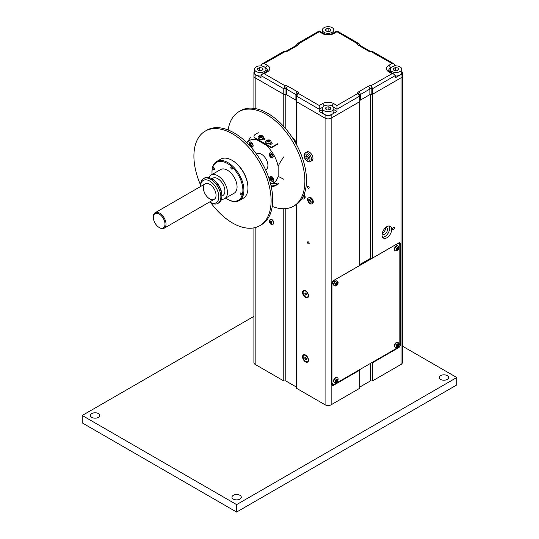 <?xml version="1.0" encoding="UTF-8"?>
<svg xmlns="http://www.w3.org/2000/svg" width="539" height="539" viewBox="0 0 539 539"><rect width="100%" height="100%" fill="white"/><g stroke="black" fill="none" stroke-linecap="round" stroke-linejoin="round"><path stroke-width="0.81" d="M392.621 228.9A1.253 0.721 -60 0 1 393.167 227.64A1.253 0.721 -60 0 1 394.137 227.303A1.253 0.721 -60 0 1 394.137 228.752A1.253 0.721 -60 0 1 392.884 229.473A1.253 0.721 -60 0 1 392.621 228.9M382.279 233.198A3.76 2.169 120 0 0 385.425 227.754M382.609 237.261A6.805 3.928 120 0 0 388.248 233.016A6.805 3.928 120 0 0 389.104 226.009M382.266 233.279A3.76 2.169 120 0 0 382.966 234.303A3.76 2.169 120 0 0 385.863 233.299A3.76 2.169 120 0 0 387.507 229.513A3.76 2.169 120 0 0 386.726 227.795A3.76 2.169 120 0 0 385.486 227.701M382.057 234.997A6.805 3.928 -60 0 1 385.028 228.145A6.805 3.928 -60 0 1 390.276 226.326A6.805 3.928 -60 0 1 390.276 234.182A6.805 3.928 -60 0 1 383.472 238.11A6.805 3.928 -60 0 1 382.057 234.997M305.519 297.541A4.191 2.419 60 0 1 302.554 292.407A4.191 2.419 60 0 1 305.519 290.696A4.191 2.419 60 0 1 308.483 295.83A4.191 2.419 60 0 1 305.519 297.541M305.519 361.885A4.191 2.419 60 0 1 302.554 356.751A4.191 2.419 60 0 1 305.519 355.039A4.191 2.419 60 0 1 308.483 360.173A4.191 2.419 60 0 1 305.519 361.885M359.769 369.586L359.769 370.118L333.52 385.277A2.277 1.314 -60 0 1 332.381 385.385A2.277 1.314 -60 0 1 331.909 384.347L331.909 283.359A2.277 1.314 -60 0 1 333.52 280.57L359.769 265.41L359.769 101.628L331.148 118.156A4.299 2.479 180 0 1 325.071 118.156L296.45 101.628L296.45 144.486M331.99 384.886A2.277 1.314 120 0 0 332.502 384.691L333.371 384.192M370.408 94.419L370.408 258.1L372.436 258.1L398.685 242.948A2.277 1.314 -60 0 1 399.823 242.833A2.277 1.314 -60 0 1 400.295 243.871L400.295 344.866A2.277 1.314 -60 0 1 398.685 347.648L372.436 362.808L371.512 362.808M399.284 244.288L399.284 243.291A2.277 1.314 120 0 0 399.197 242.745M372.436 362.808L372.436 380.938L401.056 364.411A4.299 2.479 -0 0 0 402.316 362.659L402.316 76.039A4.299 2.479 180 0 1 401.056 77.798L372.436 94.318L372.436 258.1M370.408 363.441L370.408 380.938L359.769 387.083M372.436 380.938L370.408 380.938M296.45 204.456L296.45 388.248L325.071 404.776A4.299 2.479 -0 0 0 331.148 404.776L359.769 388.248L359.769 370.118M359.769 100.463L370.408 94.318L372.436 94.318L371.182 94.318A1.86 1.078 -0 0 0 369.862 94.635L360.315 100.146A1.86 1.078 -0 0 0 359.769 100.908M308.355 188.212A1.159 0.674 60 0 1 307.594 187.188A1.159 0.674 60 0 1 307.776 186.258A1.159 0.674 60 0 1 308.935 186.932A1.159 0.674 60 0 1 308.935 188.273A1.159 0.674 60 0 1 308.355 188.212M308.355 243.783A1.159 0.674 60 0 1 307.594 242.759A1.159 0.674 60 0 1 307.776 241.829A1.159 0.674 60 0 1 308.935 242.503A1.159 0.674 60 0 1 308.935 243.844A1.159 0.674 60 0 1 308.355 243.783M292.387 137.681A9.493 5.478 60 0 1 296.45 142.909M285.811 208.633L285.811 380.938L283.784 380.938L283.784 208.741M285.811 94.419L285.811 128.848M283.784 126.537L283.784 94.318L285.811 94.318L296.45 100.463M296.45 387.083L285.811 380.938M253.903 227.862L253.903 362.659A4.299 2.479 -0 0 0 255.163 364.411L283.784 380.938M296.45 100.908A1.86 1.078 -0 0 0 295.904 100.146L286.357 94.635A1.86 1.078 -0 0 0 285.037 94.318L283.784 94.318L255.163 77.798A4.299 2.479 180 0 1 253.903 76.039A4.299 2.479 -0 0 0 255.163 77.798L255.163 74.463A4.299 2.479 180 0 1 253.903 72.704A4.299 2.479 180 0 1 254.496 71.451M159.679 227.775L159.167 227.478A8.24 4.757 60 0 1 153.345 217.392A8.24 4.757 60 0 1 159.167 214.023A8.24 4.757 60 0 1 164.995 224.116A8.24 4.757 60 0 1 159.167 227.478L159.679 227.775A8.954 5.168 -120 0 0 164.152 228.213A8.954 5.168 -120 0 0 164.152 217.877A8.954 5.168 -120 0 0 155.198 212.703A8.954 5.168 -120 0 0 153.345 216.806L153.345 217.392M266.65 145.025L265.808 144.951A24.376 14.075 60 0 1 278.137 166.302C279.303 163.681 281.196 160.521 283.81 156.836M283.81 179.265L278.137 176.347L278.137 166.302M265.808 144.951L257.11 139.931L256.975 139.446M250.386 137.674L246.815 142.727A24.376 14.075 60 0 1 257.11 139.931M278.137 176.347A24.376 14.075 60 0 1 270.565 183.853L276.723 183.3M256.483 154.066A9.136 5.275 60 0 1 256.894 153.783A9.136 5.275 60 0 1 266.023 159.059A9.136 5.275 60 0 1 266.023 169.61A9.136 5.275 60 0 1 265.579 169.819M270.403 179.777A2.83 1.63 60 0 1 270.362 176.442A2.83 1.63 60 0 1 273.192 178.072A2.83 1.63 60 0 1 273.192 181.34A2.83 1.63 60 0 1 270.403 179.777M272.646 157.826A2.83 1.63 60 0 1 272.606 157.853A2.83 1.63 60 0 1 269.776 156.216A2.83 1.63 60 0 1 269.776 152.948A2.83 1.63 60 0 1 272.586 154.545A2.83 1.63 60 0 1 272.646 157.826M252.515 143.617A2.83 1.63 60 0 1 252.555 146.952A2.83 1.63 60 0 1 249.725 145.321A2.83 1.63 60 0 1 249.725 142.053A2.83 1.63 60 0 1 252.515 143.617M259.805 225.686L261.408 224.756A54.587 31.518 -120 0 0 271.009 211.901A54.587 31.518 -120 0 0 254.031 150.799A54.587 31.518 -120 0 0 206.821 130.209L205.211 131.139A54.587 31.518 60 0 1 252.427 151.728A54.587 31.518 60 0 1 269.399 212.831A54.587 31.518 60 0 1 259.805 225.686A54.587 31.518 60 0 1 210.796 202.725M200.596 185.059A54.587 31.518 60 0 1 205.211 131.139M255.163 108.555L255.163 77.798L283.784 94.318L283.784 88.746L284.727 85.58L264.204 73.728L261.934 74.274L260.991 75.588L260.991 77.825L255.163 74.463M298.727 93.476A4.137 2.392 -0 0 0 297.515 91.792A2.277 1.314 120 0 0 295.904 94.574A1.86 1.078 180 0 1 296.45 95.336L296.45 96.063L298.727 93.476A2.277 1.86 180 0 0 296.45 95.336L296.45 101.628L325.071 118.156A4.299 2.479 -0 0 0 331.148 118.156L331.148 114.82A4.299 2.479 180 0 1 325.071 114.82L319.243 111.458L319.243 105.509L298.727 93.658M284.727 51.65L284.06 51.259L261.934 64.04L264.204 63.494L285.037 51.65A4.137 2.392 -0 0 0 287.967 50.949L297.515 45.438A4.137 2.392 -0 0 0 298.727 43.747L319.243 31.72L319.243 30.945L319.243 31.72L322.45 33.566A8.004 4.622 -0 0 0 333.769 33.566L336.976 31.72L336.976 30.945L336.976 31.72L357.498 43.747A4.137 2.392 -0 0 0 358.704 45.438L368.252 50.949A4.137 2.392 -0 0 0 371.182 51.65L392.015 63.494L394.285 64.04L395.228 65.92M260.991 65.92L261.934 64.04M333.452 107.187L336.976 109.222L336.976 105.509L333.769 103.656A2.277 1.314 120 0 0 332.192 106.068M331.148 404.776L331.148 118.156L359.769 101.628L359.769 95.336L359.769 96.063L357.498 93.658L336.976 105.509M371.492 85.58L372.436 88.746L372.436 94.318L401.056 77.798A4.299 2.479 -0 0 0 402.316 76.039L402.316 72.704A4.299 2.479 180 0 1 401.056 74.463L395.228 77.825L395.228 75.588L394.285 74.274L392.015 73.728L371.182 85.58L371.182 88.746L372.436 88.746L395.228 75.588M394.285 64.04L372.159 51.259L371.492 51.65M359.769 45.276L359.102 43.726L357.498 43.565M296.45 45.276L297.117 43.726L298.727 43.565M266.94 71.303A5.734 3.308 -0 0 0 265.963 70.461M321.85 32.455L322.376 32.145M333.843 32.145L334.369 32.455M401.723 71.451A4.299 2.479 180 0 1 402.316 72.704M359.769 96.063L336.976 109.222L336.976 111.458L331.148 114.82M390.256 70.461A5.734 3.308 -0 0 0 389.279 71.303M319.243 111.458L322.376 109.646M333.843 109.646L336.976 111.458M399.83 342.737L399.83 246.047A4.548 2.628 120 0 0 398.894 243.965A4.548 2.628 120 0 0 396.616 244.194L335.17 279.667A4.548 2.628 120 0 0 331.957 285.239L331.957 381.929A4.548 2.628 120 0 0 332.893 384.011A4.548 2.628 120 0 0 335.17 383.788L396.616 348.309A4.548 2.628 120 0 0 399.83 342.737M398.894 243.965L398.085 243.5A4.548 2.628 120 0 0 397.89 243.406M370.913 258.1L359.769 264.534M331.909 383.424A4.548 2.628 120 0 0 332.091 383.546L332.893 384.011M304.137 194.235A3.402 1.967 60 0 1 304.676 195.131A3.402 1.967 60 0 1 304.481 198.696L303.848 199.059A3.402 1.967 -120 0 0 304.043 195.495A3.402 1.967 -120 0 0 303.807 195.057M308.793 200.218L309.602 200.292L310.302 201.303L310.194 202.246L309.386 202.172L308.685 201.155L308.793 200.218M308.685 201.155L309.77 200.528M309.386 202.172L310.262 201.667M308.968 197.645A3.402 1.967 60 0 1 309.184 197.483A3.402 1.967 60 0 1 312.586 199.443A3.402 1.967 60 0 1 312.586 203.371L311.953 203.742A3.402 1.967 -120 0 0 311.953 199.807A3.402 1.967 -120 0 0 308.551 197.847A3.402 1.967 -120 0 0 308.335 198.008M335.885 284.343L336.976 282.982L337.347 283.501L336.976 284.444L336.248 284.868L335.885 284.343M336.976 284.444L336.053 283.905M337.347 283.501L336.713 283.137M334.328 285.717A2.722 1.57 -60 0 1 334.14 285.636A2.722 1.57 -60 0 1 333.574 284.39A2.722 1.57 -60 0 1 334.759 281.654A2.722 1.57 -60 0 1 336.862 280.92A2.722 1.57 -60 0 1 337.023 281.041M335.885 380.857L336.976 379.496L337.347 380.015L336.976 380.958L336.248 381.376L335.885 380.857M336.976 380.958L336.053 380.419M337.347 380.015L336.713 379.651M334.328 382.232A2.722 1.57 -60 0 1 334.14 382.151A2.722 1.57 -60 0 1 333.574 380.905A2.722 1.57 -60 0 1 334.759 378.162A2.722 1.57 -60 0 1 336.862 377.435A2.722 1.57 -60 0 1 337.023 377.556M396.67 249.247L397.769 247.886L398.132 248.405L397.769 249.348L397.034 249.773L396.67 249.247M397.769 249.348L396.839 248.809M398.132 248.405L397.499 248.041M395.114 250.622A2.722 1.57 -60 0 1 394.925 250.541A2.722 1.57 -60 0 1 394.359 249.294A2.722 1.57 -60 0 1 395.552 246.559A2.722 1.57 -60 0 1 397.647 245.824A2.722 1.57 -60 0 1 397.816 245.946M396.67 345.762L397.769 344.401L398.132 344.92L397.769 345.863L397.034 346.281L396.67 345.762M397.769 345.863L396.839 345.324M398.132 344.92L397.499 344.556M395.114 347.136A2.722 1.57 -60 0 1 394.925 347.055A2.722 1.57 -60 0 1 394.359 345.809A2.722 1.57 -60 0 1 395.552 343.067A2.722 1.57 -60 0 1 397.647 342.339A2.722 1.57 -60 0 1 397.816 342.46M327.362 110.003L325.313 108.817L326.061 107.207L328.857 106.776L330.906 107.955L330.158 109.572L327.362 110.003M328.857 106.776L328.857 109.767M326.061 107.207L326.061 109.255M333.843 108.386L333.843 111.896A5.734 3.308 180 0 1 330.306 114.955A5.734 3.308 180 0 1 324.06 114.234A5.734 3.308 180 0 1 322.376 111.896L322.376 108.386A5.734 3.308 180 0 1 328.11 105.078A5.734 3.308 180 0 1 333.843 108.386A5.734 3.308 180 0 1 330.306 111.445A5.734 3.308 180 0 1 324.06 110.724A5.734 3.308 180 0 1 322.376 108.386M259.481 67.584L262.277 68.015L263.025 69.632L260.977 70.811L258.181 70.38L257.433 68.763L259.481 67.584L259.481 70.582M262.277 68.015L262.277 70.063M260.991 75.986A5.734 3.308 180 0 1 254.496 72.704L254.496 69.194A5.734 3.308 180 0 1 256.18 66.856A5.734 3.308 180 0 1 262.426 66.142A5.734 3.308 180 0 1 265.963 69.194A5.734 3.308 180 0 1 260.229 72.509A5.734 3.308 180 0 1 254.496 69.194M328.857 28.392L330.906 29.578L330.158 31.188L327.362 31.619L325.313 30.44L326.061 28.823L328.857 28.392L328.857 31.39M326.061 28.823L326.061 30.871M332.165 27.664A5.734 3.308 180 0 1 333.843 30.009A5.734 3.308 180 0 1 328.11 33.317A5.734 3.308 180 0 1 322.376 30.009A5.734 3.308 180 0 1 325.92 26.95A5.734 3.308 180 0 1 332.165 27.664M398.786 69.632L396.738 70.811L393.942 70.38L393.194 68.763L395.242 67.584L398.038 68.015L398.786 69.632M398.038 68.015L398.038 70.063M395.242 67.584L395.242 70.582M401.723 69.194A5.734 3.308 180 0 1 400.039 71.539A5.734 3.308 180 0 1 393.793 72.253A5.734 3.308 180 0 1 390.256 69.194A5.734 3.308 180 0 1 395.99 65.886A5.734 3.308 180 0 1 401.723 69.194L401.723 72.704A5.734 3.308 180 0 1 400.039 75.049A5.734 3.308 180 0 1 395.228 75.986M306.455 158.621L305.728 156.734L306.455 155.697L307.917 156.539L308.652 158.426L307.917 159.463L306.455 158.621L308.315 157.55M305.728 156.734L306.994 156.007M305.438 152.8L306.913 151.951A5.013 2.897 60 0 1 311.926 154.848A5.013 2.897 60 0 1 311.926 160.635L310.457 161.484A5.013 2.897 -120 0 0 310.457 155.697A5.013 2.897 -120 0 0 305.438 152.8C304.191 154.1 303.74 155.07 304.09 155.717C304.299 158.001 305.357 159.827 307.277 161.208L309.44 161.801L310.457 161.484A5.013 2.897 -120 0 1 309.723 161.713M203.56 178.577L204.577 177.991A14.331 8.274 60 0 1 211.739 178.705A14.331 8.274 60 0 1 214.724 180.942A14.331 8.274 60 0 1 221.873 196.25A14.331 8.274 60 0 1 218.901 202.812L217.891 203.398A14.331 8.274 -120 0 0 213.707 181.528A14.331 8.274 -120 0 0 203.56 178.577A14.331 8.274 -120 0 0 200.596 185.14L200.596 186.305A12.896 7.445 60 0 1 212.4 183.058A12.896 7.445 60 0 1 218.726 198.345A12.896 7.445 60 0 1 209.711 202.098A12.896 7.445 60 0 1 209.55 202.004M221.873 196.25L221.873 195.084A12.896 7.445 -120 0 0 215.438 181.306A12.896 7.445 -120 0 0 212.75 179.292L211.739 178.705M209.711 202.098L210.729 202.684A14.331 8.274 -120 0 0 217.891 203.398M207.845 197.483A8.954 5.168 60 0 1 205.238 183.819A8.954 5.168 60 0 1 214.192 188.987A8.954 5.168 60 0 1 214.192 199.329A8.954 5.168 60 0 1 207.845 197.483M212.09 174.481A21.85 12.613 60 0 1 211.989 172.413A21.85 12.613 60 0 1 231.992 166.915A21.85 12.613 60 0 1 242.718 192.814A21.85 12.613 60 0 1 227.445 199.174A21.85 12.613 60 0 1 225.7 198.056M227.445 199.174L227.95 199.47A22.564 13.03 -120 0 0 239.235 200.589A22.564 13.03 -120 0 0 232.646 166.147A22.564 13.03 -120 0 0 216.665 161.498A22.564 13.03 -120 0 0 211.989 171.833L211.989 172.413M216.665 161.498L220.721 159.16A22.564 13.03 60 0 1 231.999 160.278A22.564 13.03 60 0 1 236.702 163.809A22.564 13.03 60 0 1 247.96 187.916A22.564 13.03 60 0 1 243.284 198.244L239.235 200.589M208.91 177.533A13.61 7.856 60 0 1 211.012 175.108L220.64 169.549A13.61 7.856 60 0 1 230.274 172.352A13.61 7.856 60 0 1 234.249 193.124L224.622 198.682A13.61 7.856 60 0 1 221.468 199.282M231.379 168.862A1.159 0.674 60 0 1 231.036 167.09A1.159 0.674 60 0 1 232.201 167.757A1.159 0.674 60 0 1 232.201 169.098A1.159 0.674 60 0 1 231.379 168.862M214.67 169.421A1.159 0.674 60 0 1 214.468 169.691A1.159 0.674 60 0 1 213.309 169.024A1.159 0.674 60 0 1 213.309 167.683A1.159 0.674 60 0 1 214.313 168.121A1.159 0.674 60 0 1 214.67 169.421M240.212 193.252A1.159 0.674 60 0 1 240.414 192.975A1.159 0.674 60 0 1 241.58 193.649A1.159 0.674 60 0 1 241.58 194.99A1.159 0.674 60 0 1 240.576 194.552A1.159 0.674 60 0 1 240.212 193.252M247.96 187.916L247.96 187.329A21.85 12.613 -120 0 0 237.059 163.991A21.85 12.613 -120 0 0 232.511 160.568L231.999 160.278M211.84 178.759L212.804 178.207A10.032 5.788 60 0 1 219.905 180.275A10.032 5.788 60 0 1 222.829 195.576L221.873 196.135M211.012 175.108A13.61 7.856 60 0 1 220.653 177.91A13.61 7.856 60 0 1 224.622 198.682M278.569 183.401L275.53 185.16A4.299 2.479 180 0 1 271.023 185.739M278.569 183.866L275.53 185.625A4.299 2.479 180 0 1 271.137 186.224M264.541 139.163A1.61 0.93 -0 0 0 264.117 138.739L263.47 138.368M258.127 137.533A2.722 1.57 -0 0 0 260.148 139.049A2.722 1.57 -0 0 0 263.571 137.533C263.2 136.232 262.56 135.585 261.637 135.585C259.259 135.471 258.093 136.118 258.127 137.533L258.127 137.937A2.722 1.57 180 0 0 260.148 139.46A2.722 1.57 180 0 0 263.571 137.937L264.117 138.274A1.61 0.93 180 0 1 264.588 138.934A1.61 0.93 180 0 1 263.598 139.796A1.61 0.93 180 0 1 261.839 139.594L261.597 139.453M272.134 143.549A1.61 0.93 -0 0 0 271.717 143.125L271.07 142.754M271.171 142.35L271.717 142.66A1.61 0.93 180 0 1 272.188 143.32A1.61 0.93 180 0 1 271.191 144.183A1.61 0.93 180 0 1 269.439 143.98L269.19 143.839M253.99 136.448A4.299 2.479 -0 0 0 253.97 136.677A4.299 2.479 -0 0 0 255.23 138.435L271.44 147.794L277.518 144.284M258.269 132.702L255.23 134.46A4.299 2.479 -0 0 0 253.97 136.212A4.299 2.479 -0 0 0 255.23 137.971L271.44 147.329L271.44 147.794M271.44 147.329L277.518 143.819M260.58 137.229L259.852 136.805L260.121 136.232L261.846 136.495L261.583 137.074L260.58 137.229M261.119 136.077L261.119 137.149M260.121 136.232L260.121 136.96M268.179 141.616L267.452 141.191L267.715 140.618L269.446 140.888L269.183 141.461L268.179 141.616M268.718 140.463L268.718 141.535M267.715 140.618L267.715 141.346M271.171 141.919L271.171 142.323A2.722 1.57 180 0 1 267.742 143.846A2.722 1.57 180 0 1 265.727 142.323L265.727 141.919A2.722 1.57 -0 0 0 267.742 143.435A2.722 1.57 -0 0 0 271.171 141.919C270.8 140.618 270.154 139.972 269.237 139.972C266.859 139.857 265.687 140.504 265.727 141.919M250.635 144.425L250.635 143.408L251.39 143.34L252.151 144.29L252.151 145.301L251.39 145.368L250.635 144.425L251.747 143.778M251.39 145.368L252.151 144.93M253.141 145.712A2.506 1.449 60 0 1 252.65 146.527A2.506 1.449 60 0 1 251.39 146.406A2.506 1.449 60 0 1 249.752 144.196A2.506 1.449 60 0 1 250.136 142.181A2.506 1.449 60 0 1 251.093 142.161M271.272 178.813L271.272 177.803L272.033 177.735L272.788 178.678L272.788 179.689L272.033 179.756L271.272 178.813L272.384 178.173M272.033 179.756L272.788 179.319M273.778 180.1A2.506 1.449 60 0 1 273.286 180.915A2.506 1.449 60 0 1 272.033 180.794A2.506 1.449 60 0 1 270.389 178.584A2.506 1.449 60 0 1 270.773 176.576A2.506 1.449 60 0 1 271.73 176.556M270.686 155.32L270.686 154.309L271.44 154.242L272.202 155.185L272.202 156.202L271.44 156.27L270.686 155.32L271.797 154.68M271.44 156.27L272.202 155.832M273.192 156.613A2.506 1.449 60 0 1 272.7 157.428A2.506 1.449 60 0 1 271.44 157.3A2.506 1.449 60 0 1 269.803 155.091A2.506 1.449 60 0 1 270.187 153.083A2.506 1.449 60 0 1 271.144 153.063M304.885 294.112L304.885 293.101L305.647 293.034L306.401 293.977L306.401 294.988L305.647 295.062L304.885 294.112L305.997 293.472M305.647 295.062L306.401 294.617M308.173 295.507A3.584 2.068 60 0 1 307.432 297.151A3.584 2.068 60 0 1 303.855 295.082A3.584 2.068 60 0 1 303.855 290.945A3.584 2.068 60 0 1 306.61 291.902A3.584 2.068 60 0 1 308.173 295.507M303.929 290.905A3.584 2.068 60 0 1 304.003 290.858A3.584 2.068 60 0 1 305.795 291.033A3.584 2.068 60 0 1 308.328 295.419A3.584 2.068 60 0 1 307.587 297.063A3.584 2.068 60 0 1 307.506 297.104M308.328 294.658L308.328 295.419M304.885 358.455L304.885 357.445L305.647 357.377L306.401 358.32L306.401 359.331L305.647 359.398L304.885 358.455L305.997 357.815M305.647 359.398L306.401 358.961M308.173 359.85A3.584 2.068 60 0 1 307.432 361.494A3.584 2.068 60 0 1 303.855 359.425A3.584 2.068 60 0 1 303.855 355.289A3.584 2.068 60 0 1 306.61 356.245A3.584 2.068 60 0 1 308.173 359.85M303.929 355.248A3.584 2.068 60 0 1 304.003 355.201A3.584 2.068 60 0 1 305.795 355.376A3.584 2.068 60 0 1 308.328 359.762A3.584 2.068 60 0 1 307.587 361.406A3.584 2.068 60 0 1 307.506 361.447M308.328 359.001L308.328 359.762M270.133 222.479L270.133 221.63L270.767 221.576L271.4 223.207L270.767 223.267L270.133 222.479L271.063 221.94M270.767 223.267L271.4 222.897M270.356 219.541A2.722 1.57 60 0 1 270.517 219.42A2.722 1.57 60 0 1 273.239 220.99A2.722 1.57 60 0 1 273.239 224.136A2.722 1.57 60 0 1 273.051 224.217M228.145 130A54.587 31.518 60 0 1 238.986 111.634A54.587 31.518 60 0 1 292.765 141.777A54.587 31.518 60 0 1 293.58 206.188A54.587 31.518 60 0 1 272.256 206.397M293.58 206.188L295.183 205.258A54.587 31.518 -120 0 0 294.375 140.847A54.587 31.518 -120 0 0 240.596 110.704L238.986 111.634M91.798 417.381A4.656 2.688 180 0 1 90.431 415.481A4.656 2.688 180 0 1 95.086 412.793A4.656 2.688 180 0 1 99.749 415.481A4.656 2.688 180 0 1 96.872 417.961A4.656 2.688 180 0 1 91.798 417.381M233.333 499.094A4.656 2.688 180 0 1 231.965 497.194A4.656 2.688 180 0 1 236.621 494.506A4.656 2.688 180 0 1 241.283 497.194A4.656 2.688 180 0 1 238.406 499.673A4.656 2.688 180 0 1 233.333 499.094M440.619 379.416A4.656 2.688 180 0 1 439.251 377.516A4.656 2.688 180 0 1 443.914 374.827A4.656 2.688 180 0 1 448.569 377.516A4.656 2.688 180 0 1 445.692 380.002A4.656 2.688 180 0 1 440.619 379.416M402.316 346.072L456.776 377.516L236.621 504.619L82.224 415.481L253.903 316.359M82.224 415.481L82.224 422.906L236.621 512.05L456.776 384.947L456.776 377.516M236.621 512.05L236.621 504.619M333.52 385.277L332.502 384.691M398.685 347.648L397.937 347.217M400.295 344.866L399.547 344.434M400.295 243.871L399.284 243.291M401.056 364.411L401.056 74.463M325.071 404.776L325.071 114.82M255.163 364.411L255.163 227.579M260.991 75.588L283.784 88.746L285.037 88.746A1.86 1.078 180 0 1 286.357 89.063L295.904 94.574L295.904 100.146M296.45 96.063L319.243 109.222L322.767 107.187M372.038 51.232L371.182 51.232L371.182 51.65M371.182 51.232L369.39 50.834A2.277 1.314 120 0 0 368.252 50.949M392.015 63.494L388.808 65.347A2.277 1.314 60 0 1 390.418 68.13L390.647 67.995M393.908 66.115L395.228 65.354M369.39 50.834L359.843 45.323A2.277 1.314 120 0 0 358.704 45.438M388.808 65.347A8.004 4.622 -0 0 0 388.808 71.882A2.277 1.314 -60 0 1 389.946 71.768L388.74 70.468A5.734 3.308 180 0 1 390.418 68.13L390.418 68.426M359.729 45.249A2.277 1.86 180 0 0 357.498 43.747M388.808 71.882L392.015 73.728M359.102 43.726L336.976 30.945L332.63 33.458A2.277 1.314 60 0 1 333.769 33.566M371.182 85.58A4.137 2.392 -0 0 0 368.252 86.28A2.277 1.314 60 0 1 369.862 89.063A1.86 1.078 180 0 1 371.182 88.746L371.182 94.318M332.63 33.458C329.619 34.833 326.6 34.833 323.589 33.458A2.277 1.314 120 0 0 322.45 33.566M368.252 86.28L358.704 91.792A2.277 1.314 60 0 1 360.315 94.574L369.862 89.063L369.862 94.635M358.704 91.792A4.137 2.392 -0 0 0 357.498 93.476A2.277 1.86 -0 0 1 359.769 95.336A1.86 1.078 180 0 1 360.315 94.574L360.315 100.146M296.49 45.249A2.277 1.86 -0 0 1 298.727 43.747M296.45 45.606L296.376 45.323A2.277 1.314 60 0 1 297.515 45.438M296.376 45.323L286.829 50.834A2.277 1.314 60 0 1 287.967 50.949M333.769 103.656A8.004 4.622 -0 0 0 322.45 103.656A2.277 1.314 60 0 1 324.027 106.068M286.829 50.834L285.037 51.232L285.037 51.65M322.45 103.656L319.243 105.509M265.572 67.995L265.801 68.13A2.277 1.314 -60 0 1 267.411 65.347L264.204 63.494M260.991 65.354L262.311 66.115M265.801 68.426L265.801 68.13A5.734 3.308 180 0 1 267.479 70.468L266.273 71.768A2.277 1.314 60 0 1 267.411 71.882A8.004 4.622 -0 0 0 267.411 65.347M297.515 91.792L287.967 86.28A2.277 1.314 120 0 0 286.357 89.063L286.357 94.635M264.204 73.728L267.411 71.882M287.967 86.28A4.137 2.392 -0 0 0 285.037 85.58L285.037 94.318M302.952 196.87A2.331 1.347 60 0 1 301.928 198.662M308.18 199.329A2.331 1.347 60 0 1 311.01 201.37A2.331 1.347 60 0 1 309.292 203.001A2.331 1.347 60 0 1 308.18 199.329M335.447 284.599A1.651 0.95 -60 0 1 337.198 282.423A1.651 0.95 -60 0 1 337.198 284.754A1.651 0.95 -60 0 1 335.447 284.599M333.931 284.599A2.722 1.57 120 0 0 334.49 285.838C335.804 286.169 336.686 285.933 337.144 285.138C338.431 283.137 338.458 281.803 337.212 281.129A2.722 1.57 120 0 0 335.117 281.857A2.722 1.57 120 0 0 333.931 284.599M335.447 381.107A1.651 0.95 -60 0 1 337.198 378.937A1.651 0.95 -60 0 1 337.198 381.268A1.651 0.95 -60 0 1 335.447 381.107M333.931 381.107A2.722 1.57 120 0 0 334.49 382.353C335.804 382.683 336.686 382.447 337.144 381.652C338.431 379.651 338.458 378.317 337.212 377.644A2.722 1.57 120 0 0 335.117 378.371A2.722 1.57 120 0 0 333.931 381.107M396.239 249.503A1.651 0.95 -60 0 1 397.984 247.327A1.651 0.95 -60 0 1 397.984 249.658A1.651 0.95 -60 0 1 396.239 249.503M394.716 249.503A2.722 1.57 120 0 0 395.282 250.743C396.589 251.073 397.472 250.837 397.93 250.042C399.224 248.041 399.244 246.707 398.004 246.033A2.722 1.57 120 0 0 395.902 246.761A2.722 1.57 120 0 0 394.716 249.503M396.239 346.011A1.651 0.95 -60 0 1 397.984 343.842A1.651 0.95 -60 0 1 397.984 346.173A1.651 0.95 -60 0 1 396.239 346.011M394.716 346.011A2.722 1.57 120 0 0 395.282 347.257C396.589 347.588 397.472 347.352 397.93 346.557C399.224 344.556 399.244 343.222 398.004 342.548A2.722 1.57 120 0 0 395.902 343.276A2.722 1.57 120 0 0 394.716 346.011M308.584 161.168A3.941 2.277 60 0 1 304.4 155.973A3.941 2.277 60 0 1 308.584 155.596A3.941 2.277 60 0 1 308.584 161.168M275.53 185.625L275.53 185.16M264.117 138.739L264.117 138.274M271.717 143.125L271.717 142.66M255.23 137.971L255.23 138.435M260.425 137.573A1.651 0.95 180 0 1 259.683 135.976A1.651 0.95 180 0 1 262.439 136.407A1.651 0.95 180 0 1 260.425 137.573M268.024 141.959A1.651 0.95 180 0 1 267.283 140.369A1.651 0.95 180 0 1 270.039 140.794A1.651 0.95 180 0 1 268.024 141.959M270.767 223.766A1.651 0.95 60 0 1 269.756 221.165A1.651 0.95 60 0 1 271.777 222.331A1.651 0.95 60 0 1 270.767 223.766M272.889 224.339A2.722 1.57 -120 0 0 272.889 221.199A2.722 1.57 -120 0 0 270.167 219.622C268.644 220.788 268.921 222.337 270.989 224.258L273.239 224.136M253.903 108.366L253.903 72.704M164.152 228.213L214.192 199.329M265.518 169.691L266.839 168.929M155.198 212.703L205.238 183.819M256.564 154.181L257.878 153.42M394.285 74.274L389.946 71.768M323.589 33.458L319.243 30.945L297.117 43.726M285.037 51.232L284.181 51.232M266.273 71.768L261.934 74.274M301.705 198.999L303.848 199.059M309.184 197.483L308.2 198.109C307.075 198.561 307.277 200.158 308.807 202.886C310.08 204.092 311.131 204.375 311.953 203.742M334.14 285.636L334.49 285.838M336.862 280.92L337.212 281.129M334.14 382.151L334.49 382.353M336.862 377.435L337.212 377.644M394.925 250.541L395.282 250.743M397.647 245.824L398.004 246.033M394.925 347.055L395.282 347.257M397.647 342.339L398.004 342.548M265.963 71.95L265.963 69.194M333.843 32.758L333.843 30.009M322.376 32.758L322.376 30.009M390.256 71.95L390.256 69.194M253.97 136.212L253.97 136.677M263.571 137.937L263.571 137.533M252.65 146.527L253.047 146.298M250.136 142.181L250.541 141.952M273.286 180.915L273.684 180.686M270.773 176.576L271.178 176.341M272.7 157.428L273.098 157.193M270.187 153.083L270.591 152.847M306.455 291.41L305.795 291.033M306.455 355.753L305.795 355.376M270.517 219.42L270.167 219.622"/></g></svg>
